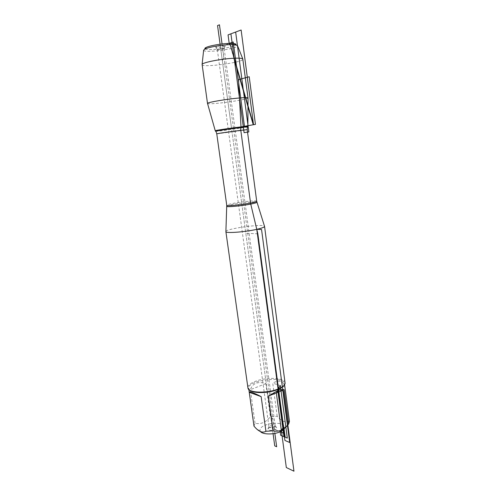 <?xml version="1.0" encoding="UTF-8"?>
<svg xmlns="http://www.w3.org/2000/svg" width="496" height="496" viewBox="0 0 496 496"><rect width="100%" height="100%" fill="white"/><g stroke="black" fill="none" stroke-linecap="round" stroke-linejoin="round"><path stroke-width="0.37" stroke-dasharray="2.48 1.86" d="M203.633 50.313C204.042 53.363 237.776 48.85 237.565 45.781M202.046 64.666C201.928 68.014 244.218 62.298 242.935 59.136M215.252 130.739L222.481 130.163L247.864 126.344M207.502 103.441L207.539 103.503C208.159 103.881 211.191 103.838 216.634 103.366C228.879 102.325 247.963 99.107 248.025 98.028M222.307 60.555L223.845 58.044L222.592 48.819L223.101 45.595C224.812 45.564 225.488 45.725 225.128 46.085C223.696 46.804 221.228 47.275 217.738 47.504L215.735 47.356C215.779 46.587 218.24 46.004 223.101 45.595L229.195 43.431M205.065 48.924C207.39 51.144 233.963 47.591 235.798 44.82M260.487 431.613L260.109 431.086C259.377 427.645 263.147 425.115 271.411 423.503C280.147 422.679 284.623 424.092 284.847 427.738L284.76 428.011M253.995 426.182L255.031 423.237C260.722 424.582 265.837 422.406 270.376 416.721L277.196 416.268C281.641 421.383 285.696 422.964 289.366 421.011L289.441 421.395M249.879 390.24L248.688 388.38C247.033 380.469 284.177 375.447 284.462 383.544L283.799 385.59M277.196 416.268L272.738 383.129C279.254 379.514 283.309 380.847 284.909 387.128L289.366 421.011M255.031 423.237L250.331 389.67C252.774 383.135 257.951 381.126 265.875 383.637L270.376 416.721M225.897 231.477C226.238 228.625 263.171 223.591 264.486 226.213M285.113 382.745C284.983 377.611 266.439 376.861 255.353 381.343C250.282 383.346 247.777 385.491 247.845 387.785M269.65 427.36L267.939 428.928C268.782 430.578 271.169 430.813 275.1 429.629C276.377 429.034 276.929 428.401 276.749 427.738C275.46 426.38 273.091 426.25 269.65 427.36M284.909 387.128L272.738 383.129M265.875 383.637L250.331 389.67M218.854 49.749L217.322 49.544C217.93 49.017 219.709 48.639 222.654 48.416L224.093 48.751L218.854 49.749M274.009 427.168L275.181 425.841C274.821 424.371 268.931 425.165 268.937 426.684L268.937 426.802C269.706 427.856 271.399 427.98 274.009 427.168M220.404 46.556L231.564 128.569L241 126.908L231.564 128.569L272.36 428.488L280.203 431.756M257.839 233.802L245.805 233.294L257.839 233.802M272.36 428.488L275.1 429.629L273.854 426.82L272.806 419.064L270.76 416.714M274.858 433.399L222.053 43.977M220.088 44.218L273.073 433.696M233.889 58.243L229.952 44.721L228.941 43.518M226.802 206.237C227.149 205.772 229.307 205.152 233.275 204.377C242.166 202.616 256.413 201.252 256.885 202.145M256.699 201.221C257.027 200.21 242.346 201.574 233.182 203.379C229.022 204.191 226.87 204.823 226.74 205.27M216.771 133.883L247.231 129.76M247.628 126.468L247.374 127.075L222.741 130.69L215.946 131.328L215.537 130.808M284.847 427.738L289.36 422.511M260.109 431.086L255.992 428.346M248.688 388.38L248.849 389.515M284.462 383.544L284.599 384.617M284.45 384.121L285.107 383.334M248.831 388.938L247.994 388.349M224.093 48.751L225.128 46.085M217.44 49.65L215.735 47.356M268.937 426.684L267.939 428.928M275.181 425.841L276.749 427.738M217.322 49.544L268.937 426.802M224.173 48.62L275.212 425.952"/><path stroke-width="0.74" d="M237.565 45.781L235.836 44.851L230.212 44.634C221.861 44.832 208.742 47.126 205.003 49.017L203.633 50.313M248.031 97.96L242.78 58.888C241.943 58.255 239.072 58.032 234.168 58.23C221.979 58.677 202.591 62.44 202.108 64.387L207.502 103.441C206.448 102.505 226.722 99.014 239.469 97.985C244.937 97.538 247.795 97.526 248.031 97.96L247.864 126.344L241 126.908C230.559 128.092 213.931 130.597 215.264 130.777M235.798 44.82C236.251 44.287 235.774 43.89 234.36 43.636L229.195 43.431C221.551 43.605 209.548 45.706 206.107 47.461C204.885 48.05 204.538 48.54 205.065 48.924M284.76 428.011C284.202 429.375 282.683 430.621 280.203 431.756C273.823 434.75 262.861 434.639 260.487 431.613M284.599 384.617L289.441 421.395L288.672 423.956C284.053 429.877 278.857 432.171 273.085 430.826L265.924 431.278C263.023 432.983 259.706 432.004 255.973 428.327L253.995 426.182L249.24 392.299L261.15 396.62C253.351 392.603 249.383 391.158 249.24 392.293L248.849 389.515M283.799 385.59C282.732 387.016 280.693 388.337 277.686 389.558C268.789 393.278 253.623 393.607 249.879 390.24M288.672 423.956L284.165 389.757C282.801 389.224 280.686 389.521 277.828 390.65L268.361 396.106L273.085 430.826M265.924 431.278L261.15 396.62M264.486 226.213L264.56 226.455C264.331 227.23 261.733 228.191 256.773 229.326C245.043 232.041 225.711 233.473 225.891 231.682L225.897 231.477M225.878 231.62L247.994 388.349C249.153 392.993 267.431 393.483 278.064 388.988C282.391 387.202 284.741 385.318 285.107 383.334L264.56 226.387M284.165 389.757L268.361 396.106M280.203 431.756L283.78 426.827L285.163 437.187L280.674 435.29L280.203 431.756L284.45 433.523L257.839 233.802L250.629 203.571L240.616 128.867L241 126.908L238.495 79.682L249.221 76.744L255.44 124.378L241 126.908L244.454 126.306L233.238 41.993L229.195 43.431L230.212 44.634L253.518 124.713L241.124 30.002L228.055 34.894L229.195 43.431M277.686 389.558L280.339 385.553L287.314 438.098L283.972 436.685L277.686 389.558M284.921 440.442L289.714 442.5L261.547 229.487L256.773 229.326L284.921 440.442M286.322 467.542L276.328 392.906L278.585 389.515L283.383 391.133L293.961 471.2L286.322 467.542M273.073 433.696L274.728 445.873L276.663 446.741L274.858 433.399M222.053 43.977L219.455 24.8L217.552 25.569L220.088 44.218M233.889 58.243L253.251 124.763M244.094 132.692L230.913 33.821L235.656 32.048L248.856 131.917L244.094 132.692M256.885 202.145L256.916 202.269C256.68 202.703 254.622 203.31 250.747 204.085C241.62 205.921 226.703 207.309 226.802 206.336L226.802 206.237M225.891 231.682L226.74 205.27C225.99 206.956 257.672 202.672 256.699 201.221L247.231 129.76C247.957 129.214 215.729 133.573 216.771 133.883L215.946 131.328C210.831 131.372 252.067 125.792 247.374 127.075L247.231 129.76M203.67 49.972L202.108 64.387M237.423 45.409L242.78 58.888M215.252 130.739L207.539 103.503M256.699 201.221L264.56 226.455M226.74 205.27L216.771 133.883M206.107 47.461L205.003 49.017M234.36 43.636L235.836 44.851"/></g></svg>
